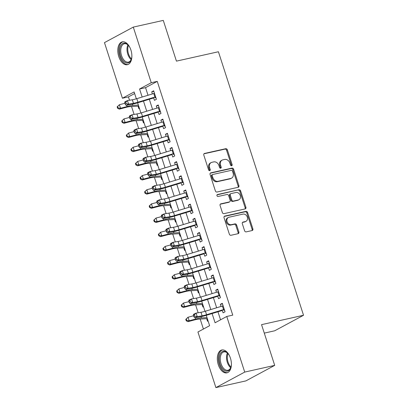 <?xml version="1.0" encoding="UTF-8"?>
<svg xmlns="http://www.w3.org/2000/svg" width="408" height="408" viewBox="0 0 408 408"><rect width="100%" height="100%" fill="white"/><g stroke="black" fill="none" stroke-linecap="round" stroke-linejoin="round"><path stroke-width="0.61" d="M231.617 165.765A1.03 0.831 61.7 0 0 232.126 164.608L227.353 149.833A1.474 1.193 61.7 0 0 225.726 148.706L204.536 153.439A1.474 1.193 61.7 0 0 204.286 153.53A1.474 1.193 61.7 0 0 203.806 155.091L208.58 169.871A1.03 0.831 61.7 0 0 210.227 169.499L209.61 167.586A4.718 3.81 61.7 0 1 211.14 162.593A4.718 3.81 61.7 0 1 211.941 162.297L213.705 161.899A4.718 3.81 61.7 0 1 218.912 165.51L219.529 167.423A1.03 0.831 61.7 0 0 221.177 167.056L220.56 165.143A4.718 3.81 61.7 0 1 222.09 160.145A4.718 3.81 61.7 0 1 222.89 159.849L224.655 159.457A4.718 3.81 61.7 0 1 229.862 163.062L230.479 164.975A1.03 0.831 61.7 0 0 231.617 165.765M231.326 165.77A1.03 0.831 61.7 0 0 231.346 165.026L226.573 150.251A1.474 1.193 61.7 0 0 224.951 149.124L203.959 153.811M209.426 170.666A1.03 0.831 61.7 0 0 209.447 169.922L208.83 168.009L209.61 167.586M220.376 168.218A1.03 0.831 61.7 0 0 220.397 167.474L219.779 165.561L220.56 165.143M218.28 364.696A11.715 6.732 77.4 0 1 221.804 349.993A11.715 6.732 77.4 0 1 230.433 358.147A11.715 6.732 77.4 0 1 226.914 372.851A11.715 6.732 77.4 0 1 218.28 364.696M118.754 56.554A11.715 6.732 77.4 0 1 122.278 41.851A11.715 6.732 77.4 0 1 130.907 50.005A11.715 6.732 77.4 0 1 127.383 64.709A11.715 6.732 77.4 0 1 118.754 56.554M244.586 230.744A1.474 1.193 61.7 0 0 246.213 231.871L252.159 230.54A1.474 1.193 61.7 0 0 252.409 230.449A1.474 1.193 61.7 0 0 252.889 228.888L247.59 212.481A1.474 1.193 61.7 0 0 245.963 211.354L224.767 216.087A1.474 1.193 61.7 0 0 224.517 216.179A1.474 1.193 61.7 0 0 224.043 217.739L229.342 234.151A1.474 1.193 61.7 0 0 230.969 235.278L238.15 233.672A1.474 1.193 61.7 0 0 238.399 233.58A1.474 1.193 61.7 0 0 238.879 232.019L236.609 224.997A1.474 1.193 61.7 0 0 234.983 223.87L231.423 224.665A3.942 3.188 61.7 0 1 227.225 222.059A3.942 3.188 61.7 0 1 228.352 217.474A3.942 3.188 61.7 0 1 229.021 217.224L242.969 214.108A3.942 3.188 61.7 0 1 247.166 216.714A3.942 3.188 61.7 0 1 246.039 221.299A3.942 3.188 61.7 0 1 245.371 221.549L243.051 222.069A1.474 1.193 61.7 0 0 242.801 222.161A1.474 1.193 61.7 0 0 242.321 223.722L244.586 230.744M134.635 93.544L128.428 96.89L122.431 98.231L104.468 42.621L133.294 27.101L163.282 20.4L176.434 61.134L218.418 51.75L303.532 315.267L261.548 324.646L274.706 365.379L244.718 372.081L215.893 387.6L197.936 331.995L209.62 325.701L206.269 315.333M133.294 27.101L151.256 82.707L139.567 89L142.162 97.038M212.099 313.563L215.072 322.764L226.756 316.47L232.754 315.129L157.253 81.371L151.256 82.707M226.756 316.47L244.718 372.081M238.19 187.292A1.474 1.193 61.7 0 0 238.44 187.201A1.474 1.193 61.7 0 0 238.92 185.64L233.621 169.228A1.474 1.193 61.7 0 0 231.994 168.101L210.798 172.839A1.474 1.193 61.7 0 0 210.548 172.931A1.474 1.193 61.7 0 0 210.074 174.491L215.373 190.903A1.474 1.193 61.7 0 0 217 192.03L238.19 187.292M240.603 190.857L245.907 207.264A1.474 1.193 61.7 0 1 245.427 208.825A1.474 1.193 61.7 0 1 245.177 208.916L223.982 213.654A1.474 1.193 61.7 0 1 222.355 212.527L220.091 205.505A1.474 1.193 61.7 0 1 220.565 203.944A1.474 1.193 61.7 0 1 220.815 203.852L229.413 201.929A1.474 1.193 61.7 0 0 229.663 201.838A1.474 1.193 61.7 0 0 230.138 200.277L228.633 195.616A1.474 1.193 61.7 0 0 227.006 194.489L218.061 196.488A1.03 0.831 61.7 0 1 217.433 194.545L238.976 189.725A1.474 1.193 61.7 0 1 240.603 190.857L239.828 191.276L245.126 207.682L245.907 207.264M206.693 318.673L207.519 321.234L208.08 320.933M202.118 304.506L202.944 307.066L203.505 306.765M197.538 290.338L198.37 292.903L198.925 292.597M192.964 276.17L193.79 278.735L194.351 278.435M188.389 262.002L189.215 264.568L189.776 264.267M183.814 247.834L184.64 250.4L185.201 250.099M179.234 233.667L180.066 236.232L180.622 235.931M174.66 219.499L175.486 222.064L176.047 221.763M170.085 205.331L170.911 207.896L171.472 207.596M165.51 191.163L166.337 193.729L166.898 193.428M160.93 176.996L161.762 179.561L162.318 179.26M156.356 162.833L157.182 165.393L157.743 165.092M151.781 148.665L152.607 151.225L153.168 150.924M147.206 134.497L148.033 137.057L148.594 136.756M142.627 120.329L143.458 122.89L144.014 122.589M153.536 97.476L154.459 100.332L156.407 99.287L153.663 90.785L151.715 91.836L152.393 93.932M158.115 111.644L159.038 114.5L160.981 113.455L158.238 104.953L156.29 106.004L156.968 108.1M162.69 125.812L163.613 128.668L165.561 127.622L162.812 119.121L160.869 120.166L161.548 122.267M167.265 139.98L168.188 142.836L170.136 141.79L167.392 133.289L165.444 134.334L166.122 136.435M171.839 154.148L172.763 157.004L174.711 155.953L171.967 147.456L170.019 148.502L170.697 150.603M176.419 168.315L177.342 171.171L179.285 170.121L176.542 161.624L174.593 162.67L175.272 164.771M180.994 182.483L181.917 185.339L183.865 184.289L181.116 175.792L179.173 176.837L179.851 178.939M185.569 196.651L186.492 199.507L188.44 198.456L185.696 189.955L183.748 191.005L184.426 193.106M190.143 210.814L191.066 213.675L193.015 212.624L190.271 204.122L188.323 205.173L189.001 207.274M194.723 224.981L195.646 227.843L197.589 226.792L194.846 218.29L192.897 219.341L193.576 221.442M199.298 239.149L200.221 242.01L202.169 240.96L199.42 232.458L197.472 233.509L198.155 235.61M203.873 253.317L204.796 256.178L206.744 255.127L204 246.626L202.052 247.676L202.73 249.778M208.447 267.485L209.37 270.346L211.319 269.295L208.575 260.794L206.626 261.844L207.305 263.945M213.027 281.653L213.95 284.509L215.893 283.463L213.149 274.961L211.201 276.012L211.88 278.113M217.602 295.82L218.525 298.676L220.473 297.631L217.724 289.129L215.776 290.18L216.459 292.281M157.253 81.371L145.564 87.659L148.022 95.263M149.318 99.272L152.597 109.431M153.893 113.439L157.172 123.599M158.467 127.607L161.746 137.761M163.047 141.775L166.326 151.929M167.622 155.943L170.901 166.097M172.196 170.111L175.476 180.265M176.771 184.278L180.05 194.432M181.351 198.446L184.63 208.6M185.926 212.614L189.205 222.768M190.5 226.782L193.78 236.936M195.075 240.95L198.354 251.104M199.655 255.117L202.934 265.271M204.23 269.285L207.509 279.439M208.804 283.453L212.084 293.607M213.379 297.616L216.658 307.775M217.959 311.783L220.549 319.816M222.176 309.988L223.1 312.844L225.048 311.799L222.304 303.297L220.356 304.348L221.034 306.449M128.428 96.89L129.514 100.251M131.549 106.559L134.089 114.418M136.124 120.727L138.664 128.586M140.704 134.895L143.239 142.754M145.279 149.058L147.818 156.922M149.853 163.226L152.393 171.09M154.428 177.393L156.968 185.252M159.008 191.561L161.542 199.42M163.583 205.729L166.122 213.588M168.157 219.897L170.697 227.756M172.732 234.065L175.272 241.924M177.312 248.232L179.846 256.091M181.886 262.4L184.426 270.259M186.461 276.568L189.001 284.427M191.036 290.736L193.576 298.595M195.616 304.904L198.15 312.763M200.19 319.071L203.414 329.042M138.052 106.162L138.878 108.722L139.439 108.421M264.282 333.117L274.706 330.786L303.532 315.267M274.706 365.379L245.881 380.899L215.893 387.6M136.333 98.807L134.115 91.938L122.431 98.231M204.974 311.319L201.695 301.165M200.399 297.151L197.12 286.997M195.82 282.984L192.54 272.83M191.245 268.816L187.966 258.662M186.67 254.648L183.391 244.494M182.096 240.48L178.816 230.326M177.516 226.312L174.236 216.158M172.941 212.145L169.662 201.991M168.366 197.977L165.087 187.823M163.792 183.809L160.512 173.655M159.212 169.641L155.933 159.487M154.637 155.474L151.358 145.325M150.062 141.306L146.783 131.157M145.488 127.138L142.208 116.989M140.908 112.975L137.629 102.821M143.463 101.051L146.742 111.206M148.038 115.219L151.317 125.373M152.612 129.387L155.892 139.541M157.187 143.555L160.466 153.709M161.767 157.723L165.046 167.877M166.342 171.89L169.621 182.044M170.916 186.053L174.196 196.212M175.491 200.221L178.77 210.38M180.066 214.389L183.35 224.543M184.645 228.556L187.925 238.711M189.22 242.724L192.499 252.878M193.795 256.892L197.074 267.046M198.37 271.06L201.654 281.214M202.949 285.228L206.229 295.382M207.524 299.395L210.803 309.55M145.564 87.659L139.567 89M151.715 91.836L153.847 91.356M156.29 106.004L158.421 105.524M160.869 120.166L163.001 119.692M165.444 134.334L167.576 133.86M170.019 148.502L172.151 148.028M174.593 162.67L176.725 162.195M179.173 176.837L181.305 176.363M183.748 191.005L185.88 190.531M188.323 205.173L190.454 204.699M192.897 219.341L195.029 218.867M197.472 233.509L199.609 233.029M202.052 247.676L204.184 247.197M206.626 261.844L208.758 261.365M211.201 276.012L213.333 275.533M215.776 290.18L217.913 289.7M220.356 304.348L222.488 303.868M222.09 160.145L221.309 160.568A4.718 3.81 61.7 0 0 219.779 165.561M211.14 162.593L210.36 163.011A4.718 3.81 61.7 0 0 208.83 168.009M237.986 187.338A1.474 1.193 61.7 0 0 238.139 186.058L232.841 169.651A1.474 1.193 61.7 0 0 231.214 168.524L210.227 173.211M232.463 171.131A1.03 0.831 61.7 0 0 231.326 170.34L212.726 174.496A1.03 0.831 61.7 0 0 212.216 175.654L212.864 177.669A4.718 3.81 61.7 0 0 218.071 181.279L230.785 178.439A4.718 3.81 61.7 0 0 231.586 178.138A4.718 3.81 61.7 0 0 233.116 173.145L232.463 171.131M211.946 174.915A1.03 0.831 61.7 0 0 211.436 176.072L212.216 175.654M231.586 178.138L230.806 178.561A4.718 3.81 61.7 0 1 230.01 178.857L217.291 181.698A4.718 3.81 61.7 0 1 212.089 178.092L211.436 176.072M244.968 208.962A1.474 1.193 61.7 0 0 245.126 207.682M220.244 204.224L228.633 202.348A1.474 1.193 61.7 0 0 228.883 202.256L229.663 201.838M216.974 194.891L238.976 189.725M238.328 199.935A3.942 3.188 61.7 0 0 238.996 199.691A3.942 3.188 61.7 0 0 240.123 195.101A3.942 3.188 61.7 0 0 235.926 192.494L231.01 193.596A1.474 1.193 61.7 0 0 230.76 193.688A1.474 1.193 61.7 0 0 230.285 195.248L231.79 199.91A1.474 1.193 61.7 0 0 233.417 201.037L238.328 199.935L237.553 200.354A3.942 3.188 61.7 0 0 238.221 200.109L238.996 199.691M230.76 193.688L229.984 194.106A1.474 1.193 61.7 0 0 229.505 195.667L230.285 195.248M237.553 200.354L232.636 201.455A1.474 1.193 61.7 0 1 231.01 200.328L229.505 195.667M239.828 191.276A1.474 1.193 61.7 0 0 238.201 190.148M246.039 221.299L245.264 221.717A3.942 3.188 61.7 0 1 244.596 221.967L242.474 222.442M228.352 217.474L227.572 217.892A3.942 3.188 61.7 0 0 226.445 222.477A3.942 3.188 61.7 0 0 230.642 225.083L231.423 224.665M237.946 233.718A1.474 1.193 61.7 0 0 238.099 232.438L235.829 225.415A1.474 1.193 61.7 0 0 234.202 224.288L230.642 225.083M251.955 230.586A1.474 1.193 61.7 0 0 252.108 229.306L246.809 212.899A1.474 1.193 61.7 0 0 245.183 211.772L224.196 216.459M138.684 106.085A5.258 0.689 -17.9 0 1 138.001 106.162L129.647 106.672A7.507 0.979 162.1 0 0 125.878 107.406L119.32 109.14L117.601 108.278L118.091 107.926L117.632 106.508L117.142 106.86L117.601 108.278M117.142 106.86L119.406 104.723L124.899 103.275M117.632 106.508L119.406 104.723L120.549 108.268L127.112 106.534A11.261 1.469 -17.9 0 1 132.763 105.432L138.363 105.091M118.091 107.926L120.549 108.268L119.32 109.14M155.933 97.818L155.275 97.675M155.621 96.849A5.258 0.689 162.1 0 0 154.907 97.058L137.94 102.209A7.507 0.979 -17.9 0 1 133.477 103.316L128.607 104.137L126.041 105.31L130.912 104.489A11.261 1.469 162.1 0 0 137.603 102.826L153.689 97.946M154.479 93.31A5.258 0.689 162.1 0 0 153.765 93.519L136.792 98.67A7.507 0.979 -17.9 0 1 132.33 99.776L127.459 100.597L128.607 104.137L126.194 103.647L125.741 102.23L124.715 102.699L125.169 104.117L126.194 103.647M154.831 97.604L155.713 97.129M124.715 102.699L124.894 101.765L127.459 100.597L125.741 102.23M125.169 104.117L126.041 105.31M131.876 56.044A10.134 5.824 77.4 0 1 131.356 59.216A10.134 5.824 77.4 0 1 126.123 62.863A10.134 5.824 77.4 0 1 120.533 55.896A10.134 5.824 77.4 0 1 121.217 44.855A10.134 5.824 77.4 0 1 128.204 45.13A10.134 5.824 77.4 0 1 130.03 47.782M128.418 45.364A9.384 5.391 -102.6 0 0 124.343 43.773A9.384 5.391 -102.6 0 0 121.523 55.554A9.384 5.391 -102.6 0 0 128.438 62.093A9.384 5.391 -102.6 0 0 131.447 58.915A9.078 5.217 -102.6 0 1 128.525 53.938A9.078 5.217 -102.6 0 1 128.428 45.38M123.058 41.754A11.638 6.686 -102.6 0 0 119.753 56.314A11.638 6.686 -102.6 0 0 128.132 64.459M231.402 364.186A10.134 5.824 77.4 0 1 230.882 367.363A10.134 5.824 77.4 0 1 230.622 368.072A10.134 5.824 77.4 0 1 222.309 368.439A10.134 5.824 77.4 0 1 220.014 354.343A10.134 5.824 77.4 0 1 227.73 353.272A10.134 5.824 77.4 0 1 229.556 355.924M227.945 353.507A9.384 5.391 -102.6 0 0 223.87 351.915A9.384 5.391 -102.6 0 0 221.003 354.715A9.384 5.391 -102.6 0 0 221.646 365.252A9.384 5.391 -102.6 0 0 227.965 370.235A9.384 5.391 -102.6 0 0 230.826 367.43A9.384 5.391 -102.6 0 0 230.974 367.057A9.078 5.217 -102.6 0 1 227.96 353.522M222.589 349.896A11.638 6.686 -102.6 0 0 219.229 353.323A11.638 6.686 -102.6 0 0 219.953 366.236A11.638 6.686 -102.6 0 0 227.659 372.601M143.259 120.248A5.258 0.689 -17.9 0 1 142.576 120.329L134.222 120.839A7.507 0.979 162.1 0 0 130.458 121.574L123.894 123.308L122.176 122.441L122.665 122.094L122.211 120.676L121.717 121.028L122.176 122.441M121.717 121.028L123.981 118.891L129.474 117.443M122.211 120.676L123.981 118.891L125.123 122.436L131.687 120.702A11.261 1.469 -17.9 0 1 137.343 119.6L142.943 119.258M122.665 122.094L125.123 122.436L123.894 123.308M147.834 134.416A5.258 0.689 -17.9 0 1 147.155 134.497L138.802 135.007A7.507 0.979 162.1 0 0 135.033 135.742L128.469 137.476L126.75 136.609L127.245 136.262L126.786 134.844L126.291 135.196L126.75 136.609M126.291 135.196L128.556 133.059L134.048 131.611M126.786 134.844L128.556 133.059L129.703 136.598L136.267 134.869A11.261 1.469 -17.9 0 1 141.918 133.768L147.518 133.426M127.245 136.262L129.703 136.598L128.469 137.476M152.414 148.583A5.258 0.689 -17.9 0 1 151.73 148.665L143.376 149.175A7.507 0.979 162.1 0 0 139.607 149.909L133.044 151.643L131.325 150.776L131.82 150.43L131.361 149.012L130.871 149.364L131.325 150.776M130.871 149.364L133.136 147.227L138.628 145.773M131.361 149.012L133.136 147.227L134.278 150.766L140.842 149.037A11.261 1.469 -17.9 0 1 146.492 147.936L152.092 147.594M131.82 150.43L134.278 150.766L133.044 151.643M156.988 162.751A5.258 0.689 -17.9 0 1 156.305 162.833L147.951 163.343A7.507 0.979 162.1 0 0 144.182 164.077L137.624 165.811L135.9 164.944L136.394 164.597L135.935 163.18L135.446 163.526L135.9 164.944M135.446 163.526L137.71 161.395L143.203 159.941M135.935 163.18L137.71 161.395L138.853 164.934L145.416 163.2A11.261 1.469 -17.9 0 1 151.067 162.104L156.667 161.762M136.394 164.597L138.853 164.934L137.624 165.811M160.512 111.986L159.849 111.843M160.196 111.017A5.258 0.689 162.1 0 0 159.482 111.226L142.514 116.377A7.507 0.979 -17.9 0 1 138.052 117.484L133.181 118.305L130.616 119.478L135.487 118.657A11.261 1.469 162.1 0 0 142.183 116.994L158.263 112.113M159.054 107.477A5.258 0.689 162.1 0 0 158.34 107.687L141.372 112.838A7.507 0.979 -17.9 0 1 136.91 113.944L132.039 114.765L133.181 118.305L130.774 117.815L130.315 116.397L129.29 116.867L129.749 118.279L130.774 117.815M159.406 111.772L160.288 111.297M129.29 116.867L129.474 115.933L132.039 114.765L130.315 116.397M129.749 118.279L130.616 119.478M165.087 126.154L164.424 126.011M164.776 125.185A5.258 0.689 162.1 0 0 164.057 125.394L147.089 130.545A7.507 0.979 -17.9 0 1 142.627 131.651L137.756 132.472L135.191 133.645L140.061 132.824A11.261 1.469 162.1 0 0 146.758 131.162L162.843 126.281M163.628 121.645A5.258 0.689 162.1 0 0 162.914 121.854L145.947 127A7.507 0.979 -17.9 0 1 141.484 128.107L136.614 128.933L137.756 132.472L135.349 131.983L134.89 130.565L133.865 131.034L134.324 132.447L135.349 131.983M163.985 125.939L164.863 125.465M133.865 131.034L134.048 130.101L136.614 128.933L134.89 130.565M134.324 132.447L135.191 133.645M169.662 140.321L168.999 140.179M169.351 139.352A5.258 0.689 162.1 0 0 168.637 139.561L151.664 144.713A7.507 0.979 -17.9 0 1 147.201 145.819L142.331 146.64L139.766 147.813L144.636 146.992A11.261 1.469 162.1 0 0 151.332 145.33L167.418 140.449M168.208 135.813A5.258 0.689 162.1 0 0 167.489 136.022L150.521 141.168A7.507 0.979 -17.9 0 1 146.059 142.275L141.188 143.101L142.331 146.64L139.924 146.146L139.465 144.733L138.44 145.202L138.899 146.615L139.924 146.146M168.56 140.107L169.437 139.633M138.44 145.202L138.623 144.269L141.188 143.101L139.465 144.733M138.899 146.615L139.766 147.813M174.236 154.489L173.579 154.346M173.925 153.52A5.258 0.689 162.1 0 0 173.211 153.729L156.244 158.88A7.507 0.979 -17.9 0 1 151.781 159.987L146.911 160.808L144.345 161.981L149.216 161.16A11.261 1.469 162.1 0 0 155.907 159.497L171.992 154.617M172.783 149.981A5.258 0.689 162.1 0 0 172.069 150.19L155.096 155.336A7.507 0.979 -17.9 0 1 150.634 156.442L145.763 157.264L146.911 160.808L144.498 160.313L144.044 158.901L143.019 159.365L143.473 160.783L144.498 160.313M173.135 154.275L174.017 153.801M143.019 159.365L143.198 158.437L145.763 157.264L144.044 158.901M143.473 160.783L144.345 161.981M161.563 176.919A5.258 0.689 -17.9 0 1 160.88 177.001L152.526 177.511A7.507 0.979 162.1 0 0 148.762 178.245L142.198 179.979L140.48 179.112L140.969 178.765L140.515 177.347L140.02 177.694L140.48 179.112M140.02 177.694L142.285 175.562L147.778 174.109M140.515 177.347L142.285 175.562L143.427 179.102L149.991 177.368A11.261 1.469 -17.9 0 1 155.647 176.271L161.242 175.93M140.969 178.765L143.427 179.102L142.198 179.979M178.816 168.657L178.153 168.514M178.5 167.688A5.258 0.689 162.1 0 0 177.786 167.897L160.818 173.048A7.507 0.979 -17.9 0 1 156.356 174.155L151.485 174.976L148.92 176.149L153.791 175.323A11.261 1.469 162.1 0 0 160.487 173.665L176.567 168.785M177.358 164.149A5.258 0.689 162.1 0 0 176.644 164.358L159.676 169.504A7.507 0.979 -17.9 0 1 155.213 170.61L150.343 171.431L151.485 174.976L149.078 174.481L148.619 173.069L147.594 173.533L148.048 174.95L149.078 174.481M177.709 168.443L178.592 167.969M147.594 173.533L147.778 172.604L150.343 171.431L148.619 173.069M148.048 174.95L148.92 176.149M166.138 191.087A5.258 0.689 -17.9 0 1 165.459 191.168L157.106 191.678A7.507 0.979 162.1 0 0 153.337 192.413L146.773 194.142L145.054 193.28L145.549 192.933L145.09 191.515L144.595 191.862L145.054 193.28M144.595 191.862L146.86 189.73L152.352 188.277M145.09 191.515L146.86 189.73L148.007 193.27L154.571 191.536A11.261 1.469 -17.9 0 1 160.222 190.439L165.821 190.097M145.549 192.933L148.007 193.27L146.773 194.142M183.391 182.825L182.728 182.677M183.08 181.856A5.258 0.689 162.1 0 0 182.361 182.065L165.393 187.216A7.507 0.979 -17.9 0 1 160.93 188.323L156.06 189.144L153.495 190.317L158.365 189.49A11.261 1.469 162.1 0 0 165.061 187.833L181.147 182.952M181.932 178.316A5.258 0.689 162.1 0 0 181.218 178.526L164.251 183.671A7.507 0.979 -17.9 0 1 159.788 184.778L154.918 185.599L156.06 189.144L153.653 188.649L153.194 187.231L152.169 187.7L152.628 189.118L153.653 188.649M182.289 182.611L183.166 182.136M152.169 187.7L152.352 186.772L154.918 185.599L153.194 187.231M152.628 189.118L153.495 190.317M170.717 205.255A5.258 0.689 -17.9 0 1 170.034 205.336L161.68 205.846A7.507 0.979 162.1 0 0 157.911 206.581L151.348 208.309L149.629 207.448L150.124 207.101L149.665 205.683L149.175 206.03L149.629 207.448M149.175 206.03L151.439 203.898L156.932 202.445M149.665 205.683L151.439 203.898L152.582 207.437L159.145 205.703A11.261 1.469 -17.9 0 1 164.796 204.607L170.396 204.265M150.124 207.101L152.582 207.437L151.348 208.309M187.966 196.993L187.303 196.845M187.654 196.024A5.258 0.689 162.1 0 0 186.941 196.233L169.968 201.384A7.507 0.979 -17.9 0 1 165.505 202.49L160.635 203.311L158.069 204.479L162.94 203.658A11.261 1.469 162.1 0 0 169.636 202.001L185.722 197.12M186.512 192.484A5.258 0.689 162.1 0 0 185.793 192.693L168.825 197.839A7.507 0.979 -17.9 0 1 164.363 198.946L159.492 199.767L160.635 203.311L158.227 202.817L157.769 201.399L156.743 201.868L157.202 203.286L158.227 202.817M186.864 196.773L187.741 196.304M156.743 201.868L156.927 200.94L159.492 199.767L157.769 201.399M157.202 203.286L158.069 204.479M175.292 219.422A5.258 0.689 -17.9 0 1 174.609 219.504L166.255 220.014A7.507 0.979 162.1 0 0 162.486 220.748L155.927 222.477L154.204 221.615L154.698 221.264L154.239 219.851L153.75 220.198L154.204 221.615M153.75 220.198L156.014 218.066L161.507 216.612M154.239 219.851L156.014 218.066L157.156 221.605L163.72 219.871A11.261 1.469 -17.9 0 1 169.371 218.775L174.971 218.433M154.698 221.264L157.156 221.605L155.927 222.477M192.54 211.16L191.882 211.013M192.229 210.191A5.258 0.689 162.1 0 0 191.515 210.401L174.548 215.552A7.507 0.979 -17.9 0 1 170.085 216.658L165.214 217.479L162.649 218.647L167.52 217.826A11.261 1.469 162.1 0 0 174.211 216.169L190.296 211.288M191.087 206.647A5.258 0.689 162.1 0 0 190.373 206.856L173.4 212.007A7.507 0.979 -17.9 0 1 168.938 213.114L164.067 213.935L165.214 217.479L162.802 216.985L162.348 215.567L161.323 216.036L161.777 217.454L162.802 216.985M191.439 210.941L192.321 210.472M161.323 216.036L161.502 215.108L164.067 213.935L162.348 215.567M161.777 217.454L162.649 218.647M179.867 233.59A5.258 0.689 -17.9 0 1 179.183 233.672L170.83 234.182A7.507 0.979 162.1 0 0 167.066 234.911L160.502 236.645L158.783 235.783L159.273 235.431L158.819 234.019L158.324 234.365L158.783 235.783M158.324 234.365L160.589 232.234L166.082 230.78M158.819 234.019L160.589 232.234L161.731 235.773L168.295 234.039A11.261 1.469 -17.9 0 1 173.951 232.942L179.546 232.601M159.273 235.431L161.731 235.773L160.502 236.645M197.12 225.328L196.457 225.18M196.804 224.359A5.258 0.689 162.1 0 0 196.09 224.568L179.122 229.714A7.507 0.979 -17.9 0 1 174.66 230.826L169.789 231.647L167.224 232.815L172.094 231.994A11.261 1.469 162.1 0 0 178.791 230.336L194.871 225.456M195.661 220.815A5.258 0.689 162.1 0 0 194.947 221.024L177.98 226.175A7.507 0.979 -17.9 0 1 173.517 227.281L168.647 228.103L169.789 231.647L167.382 231.152L166.923 229.735L165.898 230.204L166.352 231.622L167.382 231.152M196.013 225.109L196.896 224.635M165.898 230.204L166.082 229.276L168.647 228.103L166.923 229.735M166.352 231.622L167.224 232.815M184.441 247.758A5.258 0.689 -17.9 0 1 183.763 247.84L175.409 248.35A7.507 0.979 162.1 0 0 171.641 249.079L165.077 250.813L163.358 249.951L163.853 249.599L163.394 248.186L162.899 248.533L163.358 249.951M162.899 248.533L165.164 246.396L170.656 244.948M163.394 248.186L165.164 246.396L166.311 249.941L172.875 248.207A11.261 1.469 -17.9 0 1 178.526 247.11L184.125 246.769M163.853 249.599L166.311 249.941L165.077 250.813M201.695 239.496L201.032 239.348M201.384 238.527A5.258 0.689 162.1 0 0 200.665 238.736L183.697 243.882A7.507 0.979 -17.9 0 1 179.234 244.989L174.364 245.815L171.799 246.983L176.669 246.162A11.261 1.469 162.1 0 0 183.365 244.504L199.451 239.624M200.236 234.983A5.258 0.689 162.1 0 0 199.522 235.192L182.554 240.343A7.507 0.979 -17.9 0 1 178.092 241.449L173.221 242.27L174.364 245.815L171.957 245.32L171.498 243.902L170.473 244.372L170.932 245.789L171.957 245.32M200.593 239.277L201.47 238.802M170.473 244.372L170.656 243.443L173.221 242.27L171.498 243.902M170.932 245.789L171.799 246.983M189.021 261.926A5.258 0.689 -17.9 0 1 188.338 262.007L179.984 262.517A7.507 0.979 162.1 0 0 176.215 263.247L169.651 264.981L167.933 264.119L168.428 263.767L167.969 262.349L167.479 262.701L167.933 264.119M167.479 262.701L169.743 260.564L175.236 259.116M167.969 262.349L169.743 260.564L170.886 264.109L177.449 262.375A11.261 1.469 -17.9 0 1 183.1 261.278L188.7 260.936M168.428 263.767L170.886 264.109L169.651 264.981M206.269 253.664L205.606 253.516M205.958 252.695A5.258 0.689 162.1 0 0 205.244 252.904L188.272 258.05A7.507 0.979 -17.9 0 1 183.809 259.156L178.939 259.983L176.373 261.151L181.244 260.329A11.261 1.469 162.1 0 0 187.94 258.672L204.026 253.791M204.811 249.15A5.258 0.689 162.1 0 0 204.097 249.359L187.129 254.51A7.507 0.979 -17.9 0 1 182.667 255.617L177.796 256.438L178.939 259.983L176.531 259.488L176.072 258.07L175.047 258.539L175.506 259.957L176.531 259.488M205.168 253.445L206.045 252.97M175.047 258.539L175.231 257.611L177.796 256.438L176.072 258.07M175.506 259.957L176.373 261.151M193.596 276.094A5.258 0.689 -17.9 0 1 192.913 276.175L184.559 276.685A7.507 0.979 162.1 0 0 180.79 277.415L174.231 279.149L172.507 278.287L173.002 277.935L172.543 276.517L172.054 276.869L172.507 278.287M172.054 276.869L174.318 274.732L179.811 273.284M172.543 276.517L174.318 274.732L175.46 278.276L182.024 276.542A11.261 1.469 -17.9 0 1 187.675 275.441L193.275 275.099M173.002 277.935L175.46 278.276L174.231 279.149M210.844 267.832L210.186 267.684M210.533 266.863A5.258 0.689 162.1 0 0 209.819 267.072L192.851 272.218A7.507 0.979 -17.9 0 1 188.389 273.324L183.518 274.145L180.953 275.318L185.824 274.497A11.261 1.469 162.1 0 0 192.515 272.835L208.6 267.954M209.391 263.318A5.258 0.689 162.1 0 0 208.677 263.527L191.704 268.678A7.507 0.979 -17.9 0 1 187.241 269.785L182.371 270.606L183.518 274.145L181.106 273.656L180.652 272.238L179.627 272.707L180.081 274.125L181.106 273.656M209.743 267.612L210.625 267.138M179.627 272.707L179.806 271.779L182.371 270.606L180.652 272.238M180.081 274.125L180.953 275.318M198.171 290.261A5.258 0.689 -17.9 0 1 197.487 290.343L189.134 290.853A7.507 0.979 162.1 0 0 185.37 291.582L178.806 293.316L177.087 292.454L177.577 292.103L177.123 290.685L176.628 291.037L177.087 292.454M176.628 291.037L178.893 288.9L184.385 287.451M177.123 290.685L178.893 288.9L180.035 292.444L186.599 290.71A11.261 1.469 -17.9 0 1 192.255 289.609L197.849 289.267M177.577 292.103L180.035 292.444L178.806 293.316M215.424 281.999L214.761 281.851M215.108 281.03A5.258 0.689 162.1 0 0 214.394 281.24L197.426 286.385A7.507 0.979 -17.9 0 1 192.964 287.492L188.093 288.313L185.528 289.486L190.398 288.665A11.261 1.469 162.1 0 0 197.095 287.002L213.175 282.122M213.965 277.486A5.258 0.689 162.1 0 0 213.251 277.695L196.284 282.846A7.507 0.979 -17.9 0 1 191.821 283.953L186.951 284.774L188.093 288.313L185.686 287.824L185.227 286.406L184.202 286.875L184.656 288.293L185.686 287.824M214.317 281.78L215.2 281.306M184.202 286.875L184.385 285.947L186.951 284.774L185.227 286.406M184.656 288.293L185.528 289.486M202.745 304.429A5.258 0.689 -17.9 0 1 202.067 304.511L193.713 305.016A7.507 0.979 162.1 0 0 189.944 305.75L183.381 307.484L181.662 306.622L182.157 306.27L181.698 304.853L181.203 305.204L181.662 306.622M181.203 305.204L183.467 303.067L188.96 301.619M181.698 304.853L183.467 303.067L184.615 306.612L191.179 304.878A11.261 1.469 -17.9 0 1 196.829 303.776L202.429 303.435M182.157 306.27L184.615 306.612L183.381 307.484M219.999 296.162L219.336 296.019M219.688 295.198A5.258 0.689 162.1 0 0 218.969 295.407L202.001 300.553A7.507 0.979 -17.9 0 1 197.538 301.66L192.668 302.481L190.102 303.654L194.973 302.833A11.261 1.469 162.1 0 0 201.669 301.17L217.755 296.29M218.54 291.654A5.258 0.689 162.1 0 0 217.826 291.863L200.858 297.014A7.507 0.979 -17.9 0 1 196.396 298.12L191.525 298.942L192.668 302.481L190.261 301.991L189.802 300.574L188.776 301.043L189.236 302.461L190.261 301.991M218.897 295.948L219.774 295.474M188.776 301.043L188.96 300.115L191.525 298.942L189.802 300.574M189.236 302.461L190.102 303.654M207.325 318.597A5.258 0.689 -17.9 0 1 206.642 318.673L198.288 319.184A7.507 0.979 162.1 0 0 194.519 319.918L187.955 321.652L186.237 320.79L186.731 320.438L186.272 319.02L185.783 319.372L186.237 320.79M185.783 319.372L188.047 317.235L193.54 315.787M186.272 319.02L188.047 317.235L189.19 320.78L195.753 319.046A11.261 1.469 -17.9 0 1 201.404 317.944L207.004 317.603M186.731 320.438L189.19 320.78L187.955 321.652M224.573 310.33L223.91 310.187M224.262 309.361A5.258 0.689 162.1 0 0 223.548 309.57L206.576 314.721A7.507 0.979 -17.9 0 1 202.113 315.828L197.243 316.649L194.677 317.822L199.548 317.001A11.261 1.469 162.1 0 0 206.244 315.338L222.329 310.457M223.115 305.822A5.258 0.689 162.1 0 0 222.401 306.031L205.433 311.182A7.507 0.979 -17.9 0 1 200.971 312.288L196.1 313.109L197.243 316.649L194.835 316.159L194.376 314.741L193.351 315.211L193.81 316.628L194.835 316.159M223.472 310.116L224.349 309.641M193.351 315.211L193.535 314.277L196.1 313.109L194.376 314.741M193.81 316.628L194.677 317.822M231.346 165.026L232.126 164.608M209.447 169.922L210.227 169.499M220.397 167.474L221.177 167.056M204.071 153.689L204.536 153.439M224.951 149.124L225.726 148.706M226.573 150.251L227.353 149.833M210.334 173.089L210.798 172.839M231.214 168.524L231.994 168.101M232.841 169.651L233.621 169.228M238.139 186.058L238.92 185.64M212.089 178.092L212.864 177.669M217.291 181.698L218.071 181.279M230.01 178.857L230.785 178.439M220.351 204.102L220.815 203.852M228.633 202.348L229.413 201.929M217.107 194.718L217.433 194.545M231.01 200.328L231.79 199.91M232.636 201.455L233.417 201.037M242.582 222.319L243.051 222.069M244.596 221.967L245.371 221.549M234.202 224.288L234.983 223.87M235.829 225.415L236.609 224.997M238.099 232.438L238.879 232.019M224.303 216.337L224.767 216.087M245.183 211.772L245.963 211.354M246.809 212.899L247.59 212.481M252.108 229.306L252.889 228.888M126.684 105.203L127.112 106.534M132.371 104.208L132.763 105.432M137.94 102.209L136.792 98.67M133.477 103.316L132.33 99.776M154.907 97.058L153.765 93.519M131.162 59.604A9.384 5.391 77.4 0 1 127.77 54.157A9.384 5.391 77.4 0 1 127.867 44.865M230.688 367.746A9.384 5.391 77.4 0 1 227.256 353.318A9.384 5.391 77.4 0 1 227.394 353.007M131.259 119.371L131.687 120.702M136.945 118.371L137.343 119.6M135.833 133.538L136.267 134.869M141.52 132.539L141.918 133.768M140.408 147.701L140.842 149.037M146.095 146.707L146.492 147.936M144.988 161.869L145.416 163.2M150.674 160.874L151.067 162.104M142.514 116.377L141.372 112.838M138.052 117.484L136.91 113.944M159.482 111.226L158.34 107.687M147.089 130.545L145.947 127M142.627 131.651L141.484 128.107M164.057 125.394L162.914 121.854M151.664 144.713L150.521 141.168M147.201 145.819L146.059 142.275M168.637 139.561L167.489 136.022M156.244 158.88L155.096 155.336M151.781 159.987L150.634 156.442M173.211 153.729L172.069 150.19M149.563 176.037L149.991 177.368M155.249 175.042L155.647 176.271M160.818 173.048L159.676 169.504M156.356 174.155L155.213 170.61M177.786 167.897L176.644 164.358M154.137 190.204L154.571 191.536M159.824 189.21L160.222 190.439M165.393 187.216L164.251 183.671M160.93 188.323L159.788 184.778M182.361 182.065L181.218 178.526M158.712 204.372L159.145 205.703M164.399 203.378L164.796 204.607M169.968 201.384L168.825 197.839M165.505 202.49L164.363 198.946M186.941 196.233L185.793 192.693M163.292 218.54L163.72 219.871M168.978 217.546L169.371 218.775M174.548 215.552L173.4 212.007M170.085 216.658L168.938 213.114M191.515 210.401L190.373 206.856M167.867 232.708L168.295 234.039M173.553 231.713L173.951 232.942M179.122 229.714L177.98 226.175M174.66 230.826L173.517 227.281M196.09 224.568L194.947 221.024M172.441 246.876L172.875 248.207M178.128 245.881L178.526 247.11M183.697 243.882L182.554 240.343M179.234 244.989L178.092 241.449M200.665 238.736L199.522 235.192M177.016 261.043L177.449 262.375M182.702 260.049L183.1 261.278M188.272 258.05L187.129 254.51M183.809 259.156L182.667 255.617M205.244 252.904L204.097 249.359M181.596 275.211L182.024 276.542M187.282 274.217L187.675 275.441M192.851 272.218L191.704 268.678M188.389 273.324L187.241 269.785M209.819 267.072L208.677 263.527M186.17 289.379L186.599 290.71M191.857 288.385L192.255 289.609M197.426 286.385L196.284 282.846M192.964 287.492L191.821 283.953M214.394 281.24L213.251 277.695M190.745 303.547L191.179 304.878M196.432 302.552L196.829 303.776M202.001 300.553L200.858 297.014M197.538 301.66L196.396 298.12M218.969 295.407L217.826 291.863M195.32 317.715L195.753 319.046M201.006 316.72L201.404 317.944M206.576 314.721L205.433 311.182M202.113 315.828L200.971 312.288M223.548 309.57L222.401 306.031M211.772 174.981L212.548 174.563"/></g></svg>
